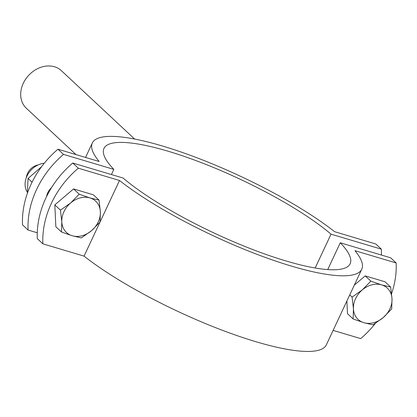 <?xml version="1.0" encoding="UTF-8"?>
<svg xmlns="http://www.w3.org/2000/svg" width="417" height="417" viewBox="0 0 417 417"><rect width="100%" height="100%" fill="white"/><g stroke="black" fill="none" stroke-linecap="round" stroke-linejoin="round"><path stroke-width="0.63" d="M333.12 330.384L360.715 338.609A85.626 69.086 133 0 0 375.368 323.378M391.594 293.683A85.626 69.086 133 0 0 396.15 262.965L390.604 257.789L340.272 242.783A135.932 29.883 25.1 0 1 350.15 263.752A135.932 29.883 25.1 0 1 255.897 250.737A135.932 29.883 25.1 0 1 123.083 178.028L72.751 163.021L78.302 168.197A85.626 69.086 133 0 0 42.868 243.841L84.067 256.127A148.775 32.708 25.1 0 0 228.438 332.547A148.775 32.708 25.1 0 0 326.349 344.843L361.779 269.2A148.775 32.708 -154.9 0 1 263.872 256.908A148.775 32.708 -154.9 0 1 119.502 180.483L78.302 168.197M42.868 243.841L37.321 238.665A85.626 69.086 -47 0 1 72.751 163.021M396.15 262.965L354.95 250.685A148.775 32.708 -154.9 0 1 361.779 269.2M84.067 256.127L100.064 221.969M100.07 221.959L119.502 180.483M327.72 269.585L340.272 242.783M134.649 139.064L61.382 70.676A25.687 20.725 133 0 0 23.274 83.322A25.687 20.725 133 0 0 26.328 108.238L75.993 154.592M111.422 174.551L113.836 169.396L63.509 154.394A85.626 69.086 133 0 0 28.075 230.033L22.528 224.857A85.626 69.086 -47 0 1 57.963 149.213L63.509 154.394M315.174 268.006L331.03 234.156A135.932 29.883 25.1 0 0 198.216 161.447A135.932 29.883 25.1 0 0 103.963 148.431A135.932 29.883 25.1 0 0 113.836 169.396M46.532 196.662A13.912 11.228 -47 0 1 47.746 192.795A13.912 11.228 -47 0 1 51.541 187.614M28.075 230.033L37.269 232.775M57.963 149.213L99.163 161.499A148.775 32.708 -154.9 0 1 92.329 142.979A148.775 32.708 -154.9 0 1 190.241 155.275A148.775 32.708 -154.9 0 1 334.611 231.701L375.811 243.987L381.357 249.163L331.03 234.156M381.409 255.048A85.626 69.086 133 0 0 381.357 249.163M26.344 177.569A12.844 10.362 -47 0 1 38.15 164.918M91.516 230.716L81.31 237.925L72.23 235.741A21.408 17.269 133 0 0 91.516 230.716A21.408 17.269 133 0 0 100.372 211.805L100.07 221.964L91.516 230.716M61.497 232.019L61.799 221.854A21.408 17.269 133 0 0 72.23 235.741L61.497 232.019L55.852 226.749L54.809 204.883L73.569 188.927L93.377 194.833L99.022 200.103L100.372 211.805A21.408 17.269 133 0 0 89.947 197.919L99.022 200.103M60.455 210.152L70.661 202.943A21.408 17.269 133 0 0 61.799 221.854L60.455 210.152L54.809 204.883M79.214 194.197L89.947 197.919A21.408 17.269 133 0 0 70.661 202.943L79.214 194.197L73.569 188.927M44.28 163.235A19.052 15.372 133 0 0 25.077 184.293A19.052 15.372 133 0 0 27.324 192.216M41.596 166.696L28.043 178.471L27.381 193.269M32.057 182.213L28.043 178.471M383.15 317.671L372.944 324.874L363.864 322.695A21.408 17.269 133 0 0 383.15 317.671A21.408 17.269 133 0 0 392.006 298.76L391.704 308.919L383.15 317.671M353.131 318.969L353.434 308.809A21.408 17.269 133 0 0 363.864 322.695L353.131 318.969L347.486 313.699L346.881 301.011M352.089 297.107L362.295 289.898A21.408 17.269 133 0 0 353.434 308.809L352.089 297.107L349.738 294.913M381.581 284.874L390.656 287.058L392.006 298.76A21.408 17.269 133 0 0 381.581 284.874A21.408 17.269 133 0 0 362.295 289.898L370.849 281.152L381.581 284.874M354.314 285.145L365.203 275.882L385.011 281.788L390.656 287.058M365.203 275.882L370.849 281.152M92.329 142.979L85.558 157.444"/></g></svg>
